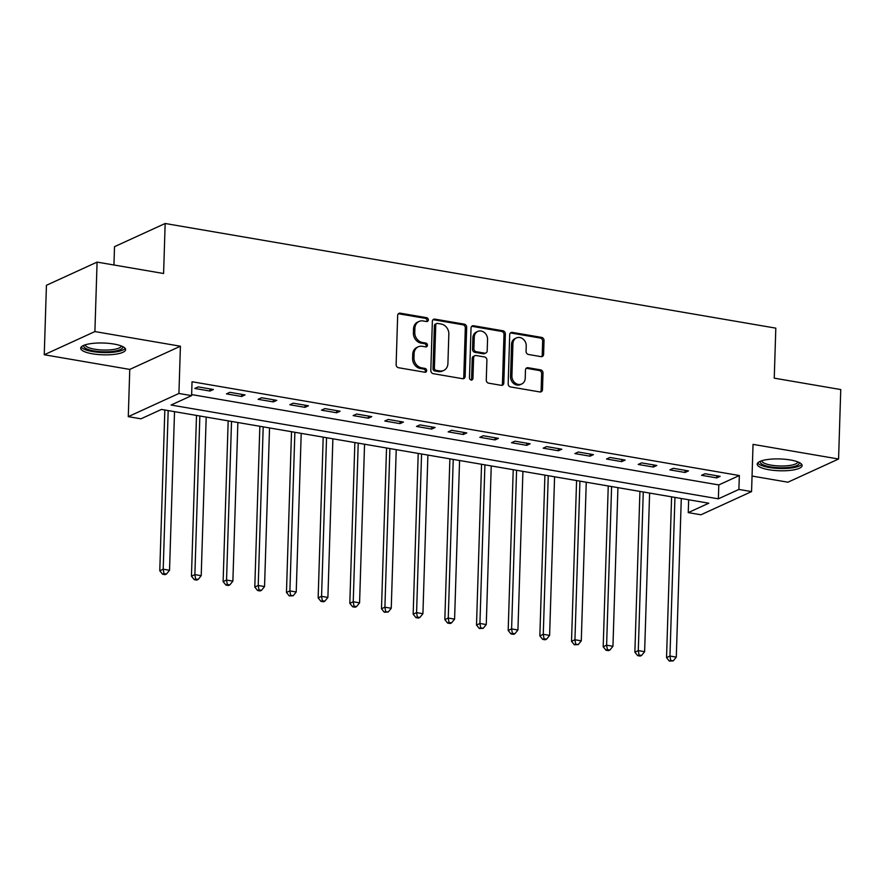 <?xml version="1.0" encoding="UTF-8"?>
<svg xmlns="http://www.w3.org/2000/svg" width="885" height="885" viewBox="0 0 885 885"><rect width="100%" height="100%" fill="white"/><g stroke="black" fill="none" stroke-linecap="round" stroke-linejoin="round"><path stroke-width="1.33" d="M428.34 319.916A1.98 1.693 65.4 0 0 426.659 317.704L400.241 313.179A2.832 2.412 65.4 0 0 397.664 315.48L396.126 364.576A2.832 2.412 65.4 0 0 398.527 367.729L424.944 372.253A1.98 1.693 65.4 0 0 425.065 368.437L421.647 367.85A9.049 7.722 65.4 0 1 413.97 357.761L414.091 353.668A9.049 7.722 65.4 0 1 418.284 346.798A9.049 7.722 65.4 0 1 422.322 346.3L425.751 346.887A1.98 1.693 65.4 0 0 425.862 343.07L422.444 342.484A9.049 7.722 65.4 0 1 414.766 332.395L414.888 328.302A9.049 7.722 65.4 0 1 419.081 321.443A9.049 7.722 65.4 0 1 423.118 320.945L426.548 321.532A1.98 1.693 65.4 0 0 428.34 319.916M426.659 321.543A1.98 1.693 65.4 0 0 425.298 318.334L398.869 313.81A2.832 2.412 65.4 0 0 398.35 313.777M425.065 372.275A1.98 1.693 65.4 0 0 423.705 369.067L420.275 368.481L421.647 367.85M425.862 346.909A1.98 1.693 65.4 0 0 424.501 343.701L421.072 343.115L422.444 342.484M790.349 459.968A22.479 5.907 -178.2 0 0 757.206 464.149A22.479 5.907 -178.2 0 0 768.988 469.747A22.479 5.907 -178.2 0 0 802.131 465.565A22.479 5.907 -178.2 0 0 790.349 459.968M113.822 344.033A22.479 5.907 -178.2 0 0 80.69 348.214A22.479 5.907 -178.2 0 0 92.471 353.801A22.479 5.907 -178.2 0 0 125.615 349.619A22.479 5.907 -178.2 0 0 113.822 344.033M541.023 356.644A2.832 2.412 65.4 0 0 543.6 354.343L544.032 340.559A2.832 2.412 65.4 0 0 541.631 337.406L512.282 332.384A2.832 2.412 65.4 0 0 509.705 334.685L508.167 383.78A2.832 2.412 65.4 0 0 510.568 386.933L539.916 391.955A2.832 2.412 65.4 0 0 542.483 389.654L543.014 373.016A2.832 2.412 65.4 0 0 540.613 369.864L528.046 367.717A2.832 2.412 65.4 0 0 525.48 370.019L525.214 378.26A7.567 6.449 65.4 0 1 521.707 384.001A7.567 6.449 65.4 0 1 515.048 382.884A7.567 6.449 65.4 0 1 511.906 375.981L512.924 343.668A7.567 6.449 65.4 0 1 516.431 337.926A7.567 6.449 65.4 0 1 523.09 339.055A7.567 6.449 65.4 0 1 526.232 345.947L526.066 351.334A2.832 2.412 65.4 0 0 528.467 354.487L541.023 356.644M738.898 489.427L751.564 491.595L700.92 514.782L688.253 512.614L708.785 503.211L161.479 409.423L140.947 418.815L128.281 416.647L178.925 393.46L191.602 395.639L171.07 405.031L718.366 498.83L738.898 489.427L739.34 475.533L192.034 381.745L191.602 395.639M97.085 262.104L94.894 331.576L44.25 354.752L46.429 285.291L97.085 262.104L163.592 273.509L165.163 223.496L775.813 328.147L774.242 378.16L840.75 389.555L838.571 459.016L753.047 444.37L751.564 491.595M44.25 354.752L129.763 369.41L180.418 346.223L94.894 331.576M180.418 346.223L178.925 393.46M466.683 327.306A2.832 2.412 65.4 0 0 464.282 324.153L434.933 319.131A2.832 2.412 65.4 0 0 432.356 321.432L430.818 370.516A2.832 2.412 65.4 0 0 433.219 373.669L462.567 378.703A2.832 2.412 65.4 0 0 465.134 376.402L466.683 327.306L465.311 327.937A2.832 2.412 65.4 0 0 462.91 324.784L433.562 319.75A2.832 2.412 65.4 0 0 433.042 319.728M473.608 325.757L502.957 330.78A2.832 2.412 65.4 0 1 505.357 333.933L503.808 383.028A2.832 2.412 65.4 0 1 501.242 385.329L488.675 383.183A2.832 2.412 65.4 0 1 486.274 380.019L486.905 360.118A2.832 2.412 65.4 0 0 484.504 356.965L476.174 355.538A2.832 2.412 65.4 0 0 473.597 357.839L472.944 378.559A1.98 1.693 65.4 0 1 469.47 377.961L471.03 328.058A2.832 2.412 65.4 0 1 473.608 325.757L472.236 326.377L501.585 331.41L502.957 330.78M752.051 476.053L787.915 482.203L838.571 459.016M191.636 394.588L718.797 484.936L739.34 475.533M194.777 388.46L209.977 391.059L213.407 389.5L198.207 386.889L194.777 388.46M226.449 393.88L241.66 396.491L245.079 394.92L229.879 392.32L226.449 393.88M258.121 399.312L273.332 401.912L276.751 400.352L261.551 397.741L258.121 399.312M289.793 404.744L305.004 407.343L308.423 405.784L293.223 403.173L289.793 404.744M321.465 410.164L336.676 412.775L340.094 411.204L324.895 408.604L321.465 410.164M353.137 415.596L368.348 418.196L371.766 416.636L356.566 414.025L353.137 415.596M384.809 421.028L400.02 423.627L403.438 422.056L388.238 419.457L384.809 421.028M416.492 426.448L431.692 429.059L435.11 427.488L419.91 424.888L416.492 426.448M448.164 431.88L463.364 434.48L466.782 432.92L451.582 430.309L448.164 431.88M479.836 437.312L495.036 439.911L498.454 438.341L483.254 435.741L479.836 437.312M511.508 442.732L526.708 445.343L530.126 443.772L514.926 441.173L511.508 442.732M543.18 448.164L558.38 450.764L561.798 449.204L546.598 446.593L543.18 448.164M574.852 453.585L590.052 456.195L593.47 454.624L578.27 452.025L574.852 453.585M606.524 459.016L621.724 461.627L625.142 460.056L609.942 457.456L606.524 459.016M638.196 464.448L653.395 467.048L656.814 465.488L641.614 462.877L638.196 464.448M669.868 469.869L685.067 472.479L688.486 470.909L673.286 468.309L669.868 469.869M701.539 475.3L716.739 477.911L720.169 476.34L704.958 473.74L701.539 475.3M165.163 223.496L114.519 246.672L113.944 265.002M688.652 499.759L688.253 512.614M129.763 369.41L128.281 416.647M718.797 484.936L718.366 498.83M209.977 391.059L210.055 388.924M241.66 396.491L241.727 394.345M273.332 401.912L273.399 399.777M305.004 407.343L305.071 405.208M336.676 412.775L336.742 410.629M368.348 418.196L368.414 416.061M400.02 423.627L400.086 421.492M431.692 429.059L431.758 426.913M463.364 434.48L463.43 432.345M495.036 439.911L495.102 437.765M526.708 445.343L526.774 443.197M558.38 450.764L558.446 448.629M590.052 456.195L590.118 454.049M621.724 461.627L621.79 459.481M653.395 467.048L653.462 464.913M685.067 472.479L685.134 470.333M716.739 477.911L716.806 475.765M419.081 321.443L417.709 322.063A9.049 7.722 65.4 0 0 413.516 328.932L414.888 328.302M421.072 343.115A9.049 7.722 65.4 0 1 413.395 333.026L413.516 328.932M418.284 346.798L416.912 347.429A9.049 7.722 65.4 0 0 412.72 354.299L414.091 353.668M420.275 368.481A9.049 7.722 65.4 0 1 412.598 358.392L412.72 354.299M463.087 378.736A2.832 2.412 65.4 0 0 463.773 377.032L465.311 327.937M437.544 323.412A1.98 1.693 65.4 0 0 435.752 325.027L434.391 368.116A1.98 1.693 65.4 0 0 436.073 370.328L439.679 370.937A9.049 7.722 65.4 0 0 443.717 370.439A9.049 7.722 65.4 0 0 447.91 363.58L448.839 334.121A9.049 7.722 65.4 0 0 441.15 324.032L437.544 323.412M436.659 323.523L435.298 324.153A1.98 1.693 65.4 0 0 434.38 325.647L435.752 325.027M443.717 370.439L442.356 371.069A9.049 7.722 65.4 0 1 438.307 371.567L434.701 370.948A1.98 1.693 65.4 0 1 433.019 368.746L434.38 325.647M501.762 385.362A2.832 2.412 65.4 0 0 502.448 383.659L503.985 334.563A2.832 2.412 65.4 0 0 501.585 331.41M474.913 355.693L473.541 356.312A2.832 2.412 65.4 0 0 472.225 358.458L471.583 379.189L472.944 378.559M471.262 380.185A1.98 1.693 65.4 0 0 471.583 379.189M487.558 339.453A7.567 6.449 65.4 0 0 484.416 332.561A7.567 6.449 65.4 0 0 477.756 331.433A7.567 6.449 65.4 0 0 474.249 337.174L473.895 348.557A2.832 2.412 65.4 0 0 476.296 351.71L484.626 353.148A2.832 2.412 65.4 0 0 487.192 350.836L487.558 339.453M477.756 331.433L476.384 332.063A7.567 6.449 65.4 0 0 472.878 337.805L474.249 337.174M485.887 352.982L484.515 353.613A2.832 2.412 65.4 0 1 483.254 353.768L474.924 352.341A2.832 2.412 65.4 0 1 472.524 349.188L472.878 337.805M516.431 337.926L515.059 338.557A7.567 6.449 65.4 0 0 511.552 344.287L512.924 343.668M521.707 384.001L520.347 384.632A7.567 6.449 65.4 0 1 513.676 383.504A7.567 6.449 65.4 0 1 510.545 376.612L511.552 344.287M540.436 391.989A2.832 2.412 65.4 0 0 541.122 390.285L541.642 373.647A2.832 2.412 65.4 0 0 539.242 370.494L526.675 368.337A2.832 2.412 65.4 0 0 526.166 368.315M541.543 356.666A2.832 2.412 65.4 0 0 542.228 354.962L542.66 341.19A2.832 2.412 65.4 0 0 540.259 338.037L510.91 333.003A2.832 2.412 65.4 0 0 510.391 332.981M164.831 409.987L159.776 570.759L163.205 569.188L169.533 570.283L174.522 411.658M168.183 410.563L163.205 569.188L163.957 573.602L162.597 574.232L165.13 574.664L166.491 574.033L163.957 573.602M169.533 570.283L166.491 574.033M162.597 574.232L159.776 570.759M196.503 415.419L191.448 576.19L194.877 574.619L201.205 575.704L206.194 417.078M199.855 415.994L194.877 574.619L195.629 579.033L194.269 579.653L196.802 580.084L198.163 579.465L195.629 579.033M201.205 575.704L198.163 579.465M194.269 579.653L191.448 576.19M228.175 420.851L223.12 581.611L226.549 580.051L232.877 581.135L237.866 422.51M231.527 421.426L226.549 580.051L227.301 584.454L225.941 585.085L228.474 585.516L229.834 584.885L227.301 584.454M232.877 581.135L229.834 584.885M225.941 585.085L223.12 581.611M259.847 426.271L254.791 587.043L258.221 585.472L264.549 586.567L269.538 427.931M263.199 426.847L258.221 585.472L258.973 589.886L257.612 590.516L260.146 590.948L261.517 590.317L258.973 589.886M264.549 586.567L261.517 590.317M257.612 590.516L254.791 587.043M291.519 431.703L286.463 592.474L289.893 590.903L296.221 591.988L301.21 433.362M294.871 432.278L289.893 590.903L290.656 595.317L289.284 595.937L293.189 595.749L290.656 595.317M296.221 591.988L293.189 595.749M289.284 595.937L286.463 592.474M122.407 346.433A19.448 5.111 1.8 0 1 113.413 351.345A19.448 5.111 1.8 0 1 92.272 350.604A19.448 5.111 1.8 0 1 84.086 345.238M85.259 344.818A18.01 4.735 -178.2 0 0 94.551 349.188A18.01 4.735 -178.2 0 0 112.694 349.608A18.01 4.735 -178.2 0 0 121.256 345.947M81.199 347.008A22.324 5.874 -178.2 0 0 114.917 352.031A22.324 5.874 -178.2 0 0 125.172 348.391M798.934 462.379A19.448 5.111 1.8 0 1 791.002 467.136A19.448 5.111 1.8 0 1 770.503 466.86A19.448 5.111 1.8 0 1 760.602 461.173M761.786 460.753A18.01 4.735 -178.2 0 0 771.233 465.156A18.01 4.735 -178.2 0 0 797.772 461.893M757.726 462.955A22.324 5.874 -178.2 0 0 769.131 467.49A22.324 5.874 -178.2 0 0 801.688 464.337M323.191 437.135L318.146 597.895L321.565 596.335L327.892 597.419L332.882 438.794M326.543 437.71L321.565 596.335L322.328 600.738L320.956 601.369L323.49 601.8L324.861 601.169L322.328 600.738M327.892 597.419L324.861 601.169M320.956 601.369L318.146 597.895M354.863 442.555L349.818 603.327L353.237 601.756L359.576 602.851L364.554 444.215M358.226 443.131L353.237 601.756L354 606.17L352.628 606.789L355.162 607.232L356.533 606.601L354 606.17M359.576 602.851L356.533 606.601M352.628 606.789L349.818 603.327M386.535 447.987L381.49 608.758L384.909 607.187L391.247 608.272L396.226 449.646M389.898 448.562L384.909 607.187L385.672 611.601L384.3 612.221L388.205 612.033L385.672 611.601M391.247 608.272L388.205 612.033M384.3 612.221L381.49 608.758M418.207 453.419L413.162 614.179L416.581 612.619L422.919 613.703L427.897 455.078M421.57 453.994L416.581 612.619L417.344 617.022L415.972 617.653L418.505 618.084L419.877 617.453L417.344 617.022M422.919 613.703L419.877 617.453M415.972 617.653L413.162 614.179M449.879 458.839L444.834 619.611L448.252 618.04L454.591 619.135L459.569 460.499M453.242 459.415L448.252 618.04L449.016 622.454L447.644 623.073L450.177 623.516L451.549 622.885L449.016 622.454M454.591 619.135L451.549 622.885M447.644 623.073L444.834 619.611M481.551 464.271L476.506 625.042L479.924 623.471L486.263 624.556L491.241 465.93M484.914 464.846L479.924 623.471L480.688 627.874L479.316 628.505L483.221 628.317L480.688 627.874M486.263 624.556L483.221 628.317M479.316 628.505L476.506 625.042M513.223 469.703L508.178 630.463L511.596 628.903L517.935 629.987L522.913 471.362M516.586 470.278L511.596 628.903L512.36 633.306L510.988 633.937L513.521 634.368L514.893 633.737L512.36 633.306M517.935 629.987L514.893 633.737M510.988 633.937L508.178 630.463M544.906 475.123L539.85 635.895L543.268 634.324L549.607 635.408L554.585 476.783M548.258 475.699L543.268 634.324L544.032 638.738L542.66 639.357L545.193 639.8L546.565 639.169L544.032 638.738M549.607 635.408L546.565 639.169M542.66 639.357L539.85 635.895M576.577 480.555L571.522 641.326L574.94 639.755L581.279 640.84L586.257 482.214M579.929 481.13L574.94 639.755L575.704 644.158L574.332 644.789L578.237 644.601L575.704 644.158M581.279 640.84L578.237 644.601M574.332 644.789L571.522 641.326M608.249 485.987L603.194 646.747L606.612 645.187L612.951 646.271L617.929 487.646M611.601 486.562L606.612 645.187L607.375 649.59L606.004 650.221L608.537 650.652L609.909 650.021L607.375 649.59M612.951 646.271L609.909 650.021M606.004 650.221L603.194 646.747M639.921 491.407L634.866 652.179L638.284 650.608L644.623 651.692L649.612 493.067M643.273 491.983L638.284 650.608L639.047 655.022L637.676 655.641L640.209 656.084L641.581 655.453L639.047 655.022M644.623 651.692L641.581 655.453M637.676 655.641L634.866 652.179M671.593 496.839L666.538 657.61L669.956 656.039L676.295 657.124L681.284 498.498M674.945 497.414L669.956 656.039L670.719 660.442L669.348 661.073L673.253 660.885L670.719 660.442M676.295 657.124L673.253 660.885M669.348 661.073L666.538 657.61M425.298 318.334L426.659 317.704M423.705 369.067L425.065 368.437M424.501 343.701L425.862 343.07M413.395 333.026L414.766 332.395M412.598 358.392L413.97 357.761M398.869 313.81L400.241 313.179M463.773 377.032L465.134 376.402M433.562 319.75L434.933 319.131M462.91 324.784L464.282 324.153M433.019 368.746L434.391 368.116M434.701 370.948L436.073 370.328M438.307 371.567L439.679 370.937M503.985 334.563L505.357 333.933M502.448 383.659L503.808 383.028M472.225 358.458L473.597 357.839M472.524 349.188L473.895 348.557M474.924 352.341L476.296 351.71M483.254 353.768L484.626 353.148M510.545 376.612L511.906 375.981M526.675 368.337L528.046 367.717M539.242 370.494L540.613 369.864M541.642 373.647L543.014 373.016M541.122 390.285L542.483 389.654M510.91 333.003L512.282 332.384M540.259 338.037L541.631 337.406M542.66 341.19L544.032 340.559M542.228 354.962L543.6 354.343"/></g></svg>
